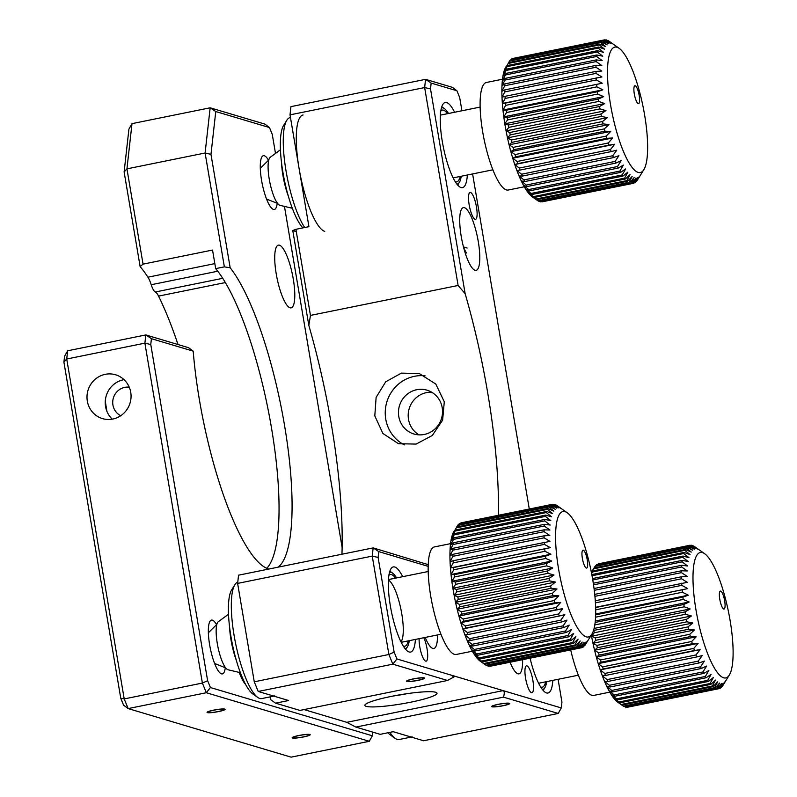 <?xml version="1.0" encoding="UTF-8"?>
<svg xmlns="http://www.w3.org/2000/svg" width="797" height="797" viewBox="0 0 797 797"><rect width="100%" height="100%" fill="white"/><g stroke="black" fill="none" stroke-linecap="round" stroke-linejoin="round"><path stroke-width="1.2" d="M404.378 444.885A36.582 35.148 106.6 0 1 385.758 419.142A36.582 35.148 106.6 0 1 425.07 375.845M374.809 415.875L382.859 433.448L398.48 443.71L416.124 444.088L432.283 435.501L442.624 420.149L444.288 401.788L435.81 384.074L419.381 373.594L401.399 373.116L385.698 381.803L376.114 397.394L374.809 415.875M254.263 681.794L237.626 583.404L372.249 556.107L378.117 557.442L394.136 652.125L388.886 654.496L254.263 681.794L258.208 691.467L392.831 664.17L396.926 658.97L455.077 676.294L447.555 680.479L392.831 664.17L388.886 654.496L372.249 556.107L373.165 547.888L428.258 564.665M402.684 576.679A43.437 10.73 78.5 0 0 394.744 567.006A43.437 10.73 78.5 0 0 393.3 566.926A43.437 10.73 78.5 0 0 390.879 608.838A43.437 10.73 78.5 0 0 409.12 651.986A43.437 10.73 78.5 0 0 410.565 652.066A43.437 10.73 78.5 0 0 415.406 639.423M419.132 638.666A13.718 3.387 78.5 0 0 421.125 652.673A13.718 3.387 78.5 0 0 425.678 661.161A13.718 3.387 78.5 0 0 426.126 661.191A13.718 3.387 78.5 0 0 427.511 652.235A13.718 3.387 78.5 0 0 423.805 637.72M475.082 219.295A13.718 3.387 78.5 0 0 475.54 219.324A13.718 3.387 78.5 0 0 476.307 206.084A13.718 3.387 78.5 0 0 470.549 192.466A13.718 3.387 78.5 0 0 470.091 192.436A13.718 3.387 78.5 0 0 469.323 205.676A13.718 3.387 78.5 0 0 475.082 219.295M531.499 692.703A13.718 3.387 78.5 0 0 531.948 692.732A13.718 3.387 78.5 0 0 532.715 679.492A13.718 3.387 78.5 0 0 526.956 665.864A13.718 3.387 78.5 0 0 526.498 665.844A13.718 3.387 78.5 0 0 525.731 679.074A13.718 3.387 78.5 0 0 531.499 692.703M454.619 112.247A43.437 10.73 78.5 0 0 446.679 102.574A43.437 10.73 78.5 0 0 445.234 102.494A43.437 10.73 78.5 0 0 442.813 144.406A43.437 10.73 78.5 0 0 461.055 187.554A43.437 10.73 78.5 0 0 462.499 187.634A43.437 10.73 78.5 0 0 467.341 174.991M466.394 252.998L463.675 247.737M475.052 270.293A32.01 7.91 78.5 0 0 476.118 270.352A32.01 7.91 78.5 0 0 477.901 239.469A32.01 7.91 78.5 0 0 464.462 207.678A32.01 7.91 78.5 0 0 463.396 207.619A32.01 7.91 78.5 0 0 461.602 238.502A32.01 7.91 78.5 0 0 475.052 270.293M398.779 416.502A22.864 21.967 -73.4 0 0 413.962 434.006A22.864 21.967 -73.4 0 0 442.205 407.695A22.864 21.967 -73.4 0 0 427.023 390.181A22.864 21.967 -73.4 0 0 398.779 416.502M431.715 392.224A22.864 21.967 -73.4 0 0 408.512 419.401A22.864 21.967 -73.4 0 0 419.003 434.863M530.065 658.163A43.437 10.73 78.5 0 0 546.533 692.942A43.437 10.73 78.5 0 0 547.977 693.021A43.437 10.73 78.5 0 0 552.819 680.379M492.028 706.78A9.146 1.156 170.4 0 0 502.04 705.963A9.146 1.156 170.4 0 0 509.731 703.492A9.146 1.156 170.4 0 0 509.403 703.263A9.146 1.156 170.4 0 0 499.39 704.08A9.146 1.156 170.4 0 0 491.699 706.55A9.146 1.156 170.4 0 0 492.028 706.78M510.08 662.217A32.01 7.91 78.5 0 0 517.891 673.784A32.01 7.91 78.5 0 0 518.957 673.844A32.01 7.91 78.5 0 0 522.603 659.677M406.908 681.415A9.146 1.156 170.4 0 0 416.911 680.588A9.146 1.156 170.4 0 0 424.612 678.127A9.146 1.156 170.4 0 0 424.273 677.888A9.146 1.156 170.4 0 0 414.271 678.715A9.146 1.156 170.4 0 0 406.58 681.176A9.146 1.156 170.4 0 0 406.908 681.415M425.19 637.441A32.01 7.91 78.5 0 0 432.771 648.409A32.01 7.91 78.5 0 0 433.837 648.479A32.01 7.91 78.5 0 0 437.493 634.95M410.674 702.207A36.582 4.623 -9.6 0 1 364.877 705.415A36.582 4.623 -9.6 0 1 391.217 696.409A36.582 4.623 -9.6 0 1 437.015 693.211A36.582 4.623 -9.6 0 1 410.674 702.207M407.307 693.639A36.582 4.623 -9.6 0 1 393.07 696.04M561.297 707.955L558.219 713.454L503.495 697.146C504.611 693.35 504.491 691.168 503.136 690.62L561.297 707.955L561.945 702.147L558.089 679.313M529.288 509.024L525.771 488.242A27.457 6.784 78.5 0 1 525.651 487.535L495.993 312.195A27.457 6.784 78.5 0 1 495.873 311.497L472.611 173.925M558.219 713.454L423.596 740.752L393.19 731.696L380.169 734.336L355.841 727.083L346.805 722.321L304.046 709.579M428.198 566.358L378.764 551.624L373.165 547.888L238.542 575.185L237.626 583.404M378.764 551.624L378.117 557.442M394.136 652.125L396.926 658.97M270.034 696.897L270.482 699.577L275.583 703.173L299.911 710.416L447.555 680.479M258.208 691.467L288.614 700.523L275.583 703.173M346.805 722.321L503.136 690.62L455.077 676.294L452.716 676.783M503.495 697.146L355.841 727.083M424.642 87.56L290.018 114.858L290.935 106.639L425.558 79.341L452.317 87.321L456.91 90.758L431.167 83.087L425.558 79.341L424.642 87.56L430.51 88.895L465.149 293.695L458.116 285.475L424.642 87.56M461.931 110.773L459.7 97.593L456.91 90.758M431.167 83.087L430.51 88.895M290.018 114.858L308.927 226.667L295.906 229.317L310.461 315.413L308.818 325.395L292.778 230.552L295.906 229.317M458.116 285.475L310.461 315.413M296.295 231.608L292.778 230.552M498.464 515.27A228.629 56.467 78.5 0 0 465.149 293.695M341.953 554.214A228.629 56.467 78.5 0 0 308.818 325.395M105.244 374.331A22.864 21.967 -73.4 0 0 87.032 395.73A22.864 21.967 -73.4 0 0 102.494 418.604A22.864 21.967 -73.4 0 0 112.805 419.053A22.864 21.967 -73.4 0 0 131.017 397.653A22.864 21.967 -73.4 0 0 115.555 374.779A22.864 21.967 -73.4 0 0 105.244 374.331M124.033 379.661A22.864 21.967 -73.4 0 0 123.485 379.761A22.864 21.967 -73.4 0 0 106.14 396.129A22.864 21.967 -73.4 0 0 112.257 419.152M207.369 712.618A9.146 1.156 170.4 0 0 217.382 711.801A9.146 1.156 170.4 0 0 225.073 709.33A9.146 1.156 170.4 0 0 224.744 709.101A9.146 1.156 170.4 0 0 214.732 709.918A9.146 1.156 170.4 0 0 207.041 712.388A9.146 1.156 170.4 0 0 207.369 712.618M290.058 307.801A32.01 7.91 78.5 0 0 291.124 307.871A32.01 7.91 78.5 0 0 292.907 276.977A32.01 7.91 78.5 0 0 279.468 245.187A32.01 7.91 78.5 0 0 278.402 245.127A32.01 7.91 78.5 0 0 276.609 276.011A32.01 7.91 78.5 0 0 290.058 307.801M188.52 347.671L193.193 351.138L151.41 338.685L145.811 334.939L188.52 347.671M268.848 569.038A160.048 39.531 -101.5 0 1 268.4 568.909A160.048 39.531 -101.5 0 1 193.193 351.138M106.878 411.242A178.339 44.044 -101.5 0 1 105.284 400.951M129.253 387.183A15.093 14.495 -73.4 0 0 112.935 405.035A15.093 14.495 -73.4 0 0 120.745 415.715M292.499 737.992A9.146 1.156 170.4 0 0 302.501 737.165A9.146 1.156 170.4 0 0 310.192 734.704A9.146 1.156 170.4 0 0 309.864 734.465A9.146 1.156 170.4 0 0 299.861 735.292A9.146 1.156 170.4 0 0 292.16 737.753A9.146 1.156 170.4 0 0 292.499 737.992M291.104 757.15L369.28 741.3L206.323 692.732L202.378 683.069L144.885 343.158L66.719 359.009L124.212 698.919L128.158 708.583L291.104 757.15M214.831 263.628L147.933 277.197A18.291 4.513 -101.5 0 1 151.221 284.718A13.718 3.387 78.5 0 0 155.305 291.991A18.291 4.513 -101.5 0 1 158.543 296.105A178.339 44.044 -101.5 0 1 178.01 344.543M266.756 568.311A160.048 39.531 78.5 0 0 271.319 426.913A160.048 39.531 78.5 0 0 215.678 268.629L212.54 250.049L143.052 264.136L140.142 266.626L124.123 171.953L128.915 129.144L131.993 123.645L126.942 168.854L143.052 264.136M64.557 356.299L67.635 350.79L66.719 359.009L63.909 362.107L64.557 356.299M147.933 277.197A178.339 44.044 78.5 0 0 140.142 266.626M151.41 338.685L150.763 344.493L207.628 680.698L210.418 687.532L206.323 692.732L128.158 708.583L123.565 705.146L120.775 698.302L63.909 362.107M124.123 171.953L126.942 168.854L205.108 153.004L210.159 107.794L264.883 124.103L269.476 127.55L215.768 111.54L210.159 107.794L131.993 123.645M120.775 698.302L124.212 698.919L202.378 683.069L207.628 680.698M150.763 344.493L144.885 343.158L145.811 334.939L67.635 350.79M210.418 687.532L372.358 735.8L369.28 741.3M372.358 735.8L372.767 732.134M342.122 547.4L284.449 206.393M275.493 153.432L272.275 134.384L269.476 127.55M215.768 111.54L210.976 154.339L205.108 153.004L224.365 266.865L215.678 268.629M210.976 154.339L230.164 267.762L224.365 266.865M230.164 267.762A160.048 39.531 -101.5 0 1 285.366 430.43A160.048 39.531 -101.5 0 1 278.133 567.155M239.22 672.419A32.01 7.91 78.5 0 0 245.546 684.374M208.495 627.199A27.437 6.774 -101.5 0 1 216.505 624.579A27.437 6.774 78.5 0 0 212.4 620.176A27.437 6.774 78.5 0 0 209.641 644.833A27.437 6.774 78.5 0 0 221.476 673.844A27.437 6.774 78.5 0 0 225.272 667.836A27.437 6.774 -101.5 0 1 214.662 663.622M268.44 160.147A27.437 6.774 78.5 0 0 264.335 155.744A27.437 6.774 78.5 0 0 261.575 180.401A27.437 6.774 78.5 0 0 273.411 209.412A27.437 6.774 78.5 0 0 277.207 203.394M267.045 200.306A27.437 6.774 78.5 0 0 267.025 199.399M260.619 167.798A27.437 6.774 78.5 0 0 260.28 166.962M240.375 672.688L228.081 669.779A24.697 6.097 -101.5 0 1 217.91 646.815A24.697 6.097 -101.5 0 1 218.338 621.69L228.52 614.228M229.566 626.89A32.01 7.91 78.5 0 0 236.41 660.623M388.896 575.374A36.582 9.036 -101.5 0 1 391.536 574.597A36.582 9.036 -101.5 0 1 395.521 578.134M408.243 640.878A36.582 9.036 -101.5 0 1 403.641 646.158A36.582 9.036 -101.5 0 1 403.222 645.998M400.931 641.794A32.01 7.91 78.5 0 0 401.001 609.685A32.01 7.91 78.5 0 0 388.428 580.136M396.567 577.925A38.864 9.604 78.5 0 0 392.522 573.053A38.864 9.604 78.5 0 0 391.158 572.356A38.864 9.604 78.5 0 0 389.504 572.385M404.946 648.519A38.864 9.604 78.5 0 0 407.456 646.726A38.864 9.604 78.5 0 0 409.289 640.668M257.7 697.395L252.759 693.888A54.873 13.549 -101.5 0 1 232.316 643.886A54.873 13.549 -101.5 0 1 231.668 589.88L234.856 584.729A59.446 14.685 78.5 0 0 235.553 643.229A59.446 14.685 78.5 0 0 257.7 697.395A59.446 14.685 78.5 0 0 259.772 698.461A59.446 14.685 78.5 0 0 261.755 698.571L273.839 696.12M237.765 582.149A59.446 14.685 78.5 0 0 234.856 584.729M272.803 695.811A59.446 14.685 78.5 0 0 274.786 695.93M591.942 634.053A64.019 15.81 -101.5 0 1 591.892 634.143A64.019 15.81 -101.5 0 1 563.937 593.436A64.019 15.81 -101.5 0 1 559.335 514.493A64.019 15.81 -101.5 0 1 567.285 512.8A64.019 15.81 -101.5 0 1 591.105 570.991A64.019 15.81 -101.5 0 1 591.942 634.053M552.112 504.401A73.165 18.072 -101.5 0 1 552.411 504.332L461.224 522.822A73.165 18.072 78.5 0 0 460.915 522.892L552.112 504.401L556.814 508.207L550.906 504.929L459.71 523.42A73.165 18.072 78.5 0 0 459.172 523.788L550.368 505.298L555.23 509.293L549.282 506.354L458.086 524.844A73.165 18.072 78.5 0 0 457.617 525.462L548.804 506.972L553.825 511.106L547.858 508.546L456.661 527.036A73.165 18.072 78.5 0 0 456.253 527.883L452.736 533.87A68.592 16.946 -101.5 0 1 453.951 531.35A68.592 16.946 -101.5 0 1 454.001 531.26A68.592 16.946 -101.5 0 1 454.051 531.191M456.253 527.883L547.449 509.393A73.165 18.072 -101.5 0 1 547.858 508.546M547.449 509.393L552.62 513.617L546.632 511.475L455.446 529.965A73.165 18.072 78.5 0 0 455.097 531.041L451.73 537.048A68.592 16.946 -101.5 0 1 452.736 533.87L455.446 529.965M455.097 531.041L546.294 512.551A73.165 18.072 -101.5 0 1 546.632 511.475M546.294 512.551L551.614 516.805L545.636 515.111L454.449 533.601A73.165 18.072 78.5 0 0 454.18 534.897L450.943 540.874A68.592 16.946 -101.5 0 1 451.73 537.048L454.449 533.601M454.18 534.897L545.377 516.406A73.165 18.072 -101.5 0 1 545.636 515.111M545.377 516.406L550.817 520.63L544.879 519.415L453.682 537.905A73.165 18.072 78.5 0 0 453.493 539.4L450.375 545.297A68.592 16.946 -101.5 0 1 450.943 540.874L453.682 537.905M453.493 539.4L544.69 520.909A73.165 18.072 -101.5 0 1 544.879 519.415M544.69 520.909L550.249 525.054L544.361 524.336L453.164 542.827A73.165 18.072 78.5 0 0 453.045 544.51L450.036 550.279A68.592 16.946 -101.5 0 1 450.375 545.297L453.164 542.827M453.045 544.51L544.241 526.02A73.165 18.072 -101.5 0 1 544.361 524.336M544.241 526.02L549.92 530.025L544.082 529.826L452.885 548.316A73.165 18.072 78.5 0 0 452.855 550.169L449.936 555.738A68.592 16.946 -101.5 0 1 450.036 550.279L452.885 548.316M452.855 550.169L544.052 531.679A73.165 18.072 -101.5 0 1 544.082 529.826M544.052 531.679L549.81 535.484L544.062 535.823L452.865 554.313A73.165 18.072 78.5 0 0 452.915 556.316L450.066 561.646A68.592 16.946 -101.5 0 1 449.936 555.738L452.865 554.313M452.915 556.316L544.102 537.826A73.165 18.072 -101.5 0 1 544.062 535.823M544.102 537.826L549.95 541.392L453.094 560.749A73.165 18.072 78.5 0 0 453.214 562.881L450.435 567.912A68.592 16.946 -101.5 0 1 450.066 561.646L453.094 560.749M453.214 562.881L544.411 544.381A73.165 18.072 -101.5 0 1 544.291 542.259M544.411 544.381L550.319 547.659L453.573 567.554A73.165 18.072 78.5 0 0 453.772 569.785L451.032 574.488A68.592 16.946 -101.5 0 1 450.435 567.912L453.573 567.554M453.772 569.785L544.969 551.295A73.165 18.072 -101.5 0 1 544.769 549.063M544.969 551.295L550.916 554.234L545.487 556.167L454.29 574.657A73.165 18.072 78.5 0 0 454.569 576.968L451.849 581.282A68.592 16.946 -101.5 0 1 451.032 574.488L454.29 574.657M454.569 576.968L545.766 558.478A73.165 18.072 -101.5 0 1 545.487 556.167M545.766 558.478L551.733 561.038L546.443 563.489L455.246 581.979A73.165 18.072 78.5 0 0 455.595 584.34L452.885 588.246A68.592 16.946 -101.5 0 1 451.849 581.282L455.246 581.979M455.595 584.34L546.792 565.85A73.165 18.072 -101.5 0 1 546.443 563.489M546.792 565.85L552.769 567.992L547.619 570.951L456.422 589.441A73.165 18.072 78.5 0 0 456.84 591.822L454.131 595.279A68.592 16.946 -101.5 0 1 452.885 588.246L456.422 589.441M456.84 591.822L548.037 573.332A73.165 18.072 -101.5 0 1 547.619 570.951M548.037 573.332L554.005 575.026L549.013 578.463L457.817 596.953A73.165 18.072 78.5 0 0 458.295 599.334L455.555 602.313A68.592 16.946 -101.5 0 1 454.131 595.279L457.817 596.953M458.295 599.334L549.492 580.844A73.165 18.072 -101.5 0 1 549.013 578.463M549.492 580.844L555.439 582.059L550.597 585.944L459.401 604.435A73.165 18.072 78.5 0 0 459.949 606.796L457.159 609.277A68.592 16.946 -101.5 0 1 455.555 602.313L459.401 604.435M459.949 606.796L551.135 588.306A73.165 18.072 -101.5 0 1 550.597 585.944M551.135 588.306L557.033 589.023L552.361 593.327L461.164 611.817A73.165 18.072 78.5 0 0 461.762 614.128L458.913 616.081A68.592 16.946 -101.5 0 1 457.159 609.277L557.033 589.023M461.762 614.128L552.959 595.638A73.165 18.072 -101.5 0 1 552.361 593.327M552.959 595.638L558.797 595.827L554.294 600.52L463.097 619.01A73.165 18.072 78.5 0 0 463.734 621.242L460.805 622.666L465.159 625.924A73.165 18.072 78.5 0 0 465.846 628.056L462.818 628.953A68.592 16.946 -101.5 0 1 460.805 622.666A68.592 16.946 -101.5 0 1 458.913 616.081L463.097 619.01M463.734 621.242L554.931 602.751A73.165 18.072 -101.5 0 1 554.294 600.52M554.931 602.751L560.689 602.412L556.356 607.434L465.159 625.924M465.846 628.056L557.043 609.566A73.165 18.072 -101.5 0 1 556.356 607.434M557.043 609.566L562.702 608.699L558.538 614.009L467.341 632.499A73.165 18.072 78.5 0 0 468.058 634.512L464.92 634.86A68.592 16.946 -101.5 0 1 462.818 628.953L467.341 632.499M468.058 634.512L559.255 616.021A73.165 18.072 -101.5 0 1 558.538 614.009M559.255 616.021L564.804 614.607L560.809 620.176L469.612 638.666A73.165 18.072 78.5 0 0 470.36 640.519L467.102 640.35A68.592 16.946 -101.5 0 1 464.92 634.86L469.612 638.666M470.36 640.519L561.546 622.029A73.165 18.072 -101.5 0 1 560.809 620.176M561.546 622.029L566.976 620.096L563.15 625.854L471.954 644.345A73.165 18.072 78.5 0 0 472.711 646.038L469.323 645.341A68.592 16.946 -101.5 0 1 467.102 640.35L471.954 644.345M472.711 646.038L563.907 627.538A73.165 18.072 -101.5 0 1 563.15 625.854M563.907 627.538L569.207 625.087L565.541 630.985L474.345 649.475A73.165 18.072 78.5 0 0 475.102 650.98L471.565 649.784A68.592 16.946 -101.5 0 1 469.323 645.341L474.345 649.475M475.102 650.98L566.298 632.489A73.165 18.072 -101.5 0 1 565.541 630.985M566.298 632.489L571.449 629.53L567.932 635.508L476.736 653.998A73.165 18.072 78.5 0 0 477.503 655.303L473.817 653.63A68.592 16.946 -101.5 0 1 471.565 649.784L476.736 653.998M477.503 655.303L568.699 636.813A73.165 18.072 -101.5 0 1 567.932 635.508M568.699 636.813L573.691 633.376L570.323 639.383L479.127 657.884A73.165 18.072 78.5 0 0 479.884 658.97L476.028 656.838A68.592 16.946 -101.5 0 1 473.817 653.63L479.127 657.884M479.884 658.97L571.07 640.479A73.165 18.072 -101.5 0 1 570.323 639.383M571.07 640.479L575.912 636.584L572.674 642.571L481.478 661.062A73.165 18.072 78.5 0 0 482.215 661.918L478.2 659.378A68.592 16.946 -101.5 0 1 476.028 656.838L481.478 661.062M482.215 661.918L573.412 643.428A73.165 18.072 -101.5 0 1 572.674 642.571M573.412 643.428L578.084 639.124L574.966 645.022L483.769 663.512A73.165 18.072 78.5 0 0 484.476 664.14L480.292 661.211A68.592 16.946 -101.5 0 1 478.2 659.378L483.769 663.512M484.476 664.14L575.673 645.65A73.165 18.072 -101.5 0 1 574.966 645.022M575.673 645.65L580.176 640.967L577.158 646.726L485.971 665.216A73.165 18.072 78.5 0 0 486.638 665.595L577.835 647.104A73.165 18.072 -101.5 0 1 577.158 646.726M577.835 647.104L582.169 642.073L579.25 647.652L488.053 666.143A73.165 18.072 78.5 0 0 488.691 666.272L579.887 647.782A73.165 18.072 -101.5 0 1 579.25 647.652M579.887 647.782L584.042 642.462L581.202 647.792L490.006 666.282A73.165 18.072 78.5 0 0 490.294 666.232L581.491 647.742A73.165 18.072 -101.5 0 1 581.202 647.792M591.892 634.143L585.098 645.102A73.165 18.072 -101.5 0 1 584.619 645.719L587.359 641.017L583.534 646.775A73.165 18.072 -101.5 0 1 583.005 647.144L585.785 642.103L581.79 647.662A73.165 18.072 -101.5 0 1 581.491 647.742M587.14 567.653A9.146 2.261 78.5 0 0 586.482 556.376A9.146 2.261 78.5 0 0 582.487 550.558A9.146 2.261 78.5 0 0 582.477 550.568A9.146 2.261 78.5 0 0 582.597 559.584A9.146 2.261 78.5 0 0 586.004 567.892A9.146 2.261 78.5 0 0 587.14 567.653M472.362 651.209L456.263 654.467A54.873 13.549 -101.5 0 1 433.618 610.392A54.873 13.549 -101.5 0 1 431.386 549.452A54.873 13.549 -101.5 0 1 434.455 546.911L450.554 543.654M480.292 661.211L480.362 661.271A68.592 16.946 -101.5 0 1 480.292 661.211L485.971 665.216M487.087 665.505L488.053 666.143M459.172 523.788L458.524 524.755M457.617 525.462L456.661 527.036M458.913 616.081L558.797 595.827M460.805 622.666L560.689 602.412M462.818 628.953L562.702 608.699M583.005 647.144L582.029 647.333M555.629 505.059L556.067 504.969A73.165 18.072 -101.5 0 1 556.744 505.348L567.285 512.8M556.067 504.969L560.421 508.227L554.662 504.421A73.165 18.072 -101.5 0 0 554.025 504.292L558.548 507.848L552.7 504.282A73.165 18.072 -101.5 0 0 552.411 504.332M553.048 504.491L554.025 504.292M550.368 505.298A73.165 18.072 -101.5 0 1 550.906 504.929M548.804 506.972A73.165 18.072 -101.5 0 1 549.282 506.354M450.435 567.912L550.319 547.659M451.032 574.488L550.916 554.234M451.849 581.282L551.733 561.038M452.885 588.246L552.769 567.992M454.131 595.279L554.005 575.026M455.555 602.313L555.439 582.059M457.159 609.277L461.164 611.817M440.831 110.942A36.582 9.036 -101.5 0 1 443.471 110.165A36.582 9.036 -101.5 0 1 447.456 113.702M460.178 176.446A36.582 9.036 -101.5 0 1 455.575 181.726A36.582 9.036 -101.5 0 1 455.157 181.567M448.502 113.493A38.864 9.604 78.5 0 0 444.457 108.621A38.864 9.604 78.5 0 0 443.092 107.924A38.864 9.604 78.5 0 0 441.438 107.954M456.88 184.087A38.864 9.604 78.5 0 0 459.391 182.294A38.864 9.604 78.5 0 0 461.224 176.237M302.91 227.892A54.873 13.549 -101.5 0 1 283.662 176.466A54.873 13.549 -101.5 0 1 283.602 125.448L286.79 120.287A59.446 14.685 78.5 0 0 286.003 170.757A59.446 14.685 78.5 0 0 304.723 227.524M290.477 117.538L290.068 117.627A59.446 14.685 78.5 0 0 286.79 120.287M303.089 114.987A59.446 14.685 78.5 0 0 299.772 172.341A59.446 14.685 78.5 0 0 324.738 231.379M292.31 208.256L280.016 205.347A24.697 6.097 -101.5 0 1 270.831 186.737A24.697 6.097 -101.5 0 1 268.719 160.227A24.697 6.097 -101.5 0 1 270.273 157.258L280.454 149.786M281.5 162.458A32.01 7.91 78.5 0 0 288.345 196.192M643.876 169.622A64.019 15.81 -101.5 0 1 643.827 169.711A64.019 15.81 -101.5 0 1 615.872 129.004A64.019 15.81 -101.5 0 1 611.269 50.062A64.019 15.81 -101.5 0 1 619.219 48.368A64.019 15.81 -101.5 0 1 643.04 106.559A64.019 15.81 -101.5 0 1 643.876 169.622M604.046 39.97A73.165 18.072 -101.5 0 1 604.345 39.9L513.158 58.39A73.165 18.072 78.5 0 0 512.86 58.46L604.046 39.97L608.749 43.775L602.841 40.498L511.644 58.988A73.165 18.072 78.5 0 0 511.116 59.357L602.303 40.866L607.165 44.861L601.217 41.922L510.02 60.413A73.165 18.072 78.5 0 0 509.552 61.03L600.749 42.54L605.76 46.674L599.792 44.114L508.596 62.604A73.165 18.072 78.5 0 0 508.187 63.451L504.67 69.439A68.592 16.946 -101.5 0 1 505.886 66.918A68.592 16.946 -101.5 0 1 505.936 66.828A68.592 16.946 -101.5 0 1 505.985 66.759M508.187 63.451L599.384 44.961A73.165 18.072 -101.5 0 1 599.792 44.114M599.384 44.961L604.554 49.185L598.577 47.043L507.38 65.533A73.165 18.072 78.5 0 0 507.031 66.609L503.664 72.617A68.592 16.946 -101.5 0 1 504.67 69.439L507.38 65.533M507.031 66.609L598.228 48.119A73.165 18.072 -101.5 0 1 598.577 47.043M598.228 48.119L603.548 52.373L597.581 50.679L506.384 69.17A73.165 18.072 78.5 0 0 506.115 70.465L502.877 76.442A68.592 16.946 -101.5 0 1 503.664 72.617L506.384 69.17M506.115 70.465L597.312 51.974A73.165 18.072 -101.5 0 1 597.581 50.679M597.312 51.974L602.751 56.198L596.814 54.983L505.617 73.473A73.165 18.072 78.5 0 0 505.428 74.968L502.309 80.866A68.592 16.946 -101.5 0 1 502.877 76.442L505.617 73.473M505.428 74.968L596.624 56.477A73.165 18.072 -101.5 0 1 596.814 54.983M596.624 56.477L602.183 60.622L596.295 59.905L505.099 78.395A73.165 18.072 78.5 0 0 504.979 80.079L501.971 85.847A68.592 16.946 -101.5 0 1 502.309 80.866L505.099 78.395M504.979 80.079L596.176 61.588A73.165 18.072 -101.5 0 1 596.295 59.905M596.176 61.588L601.855 65.593L596.017 65.394L504.82 83.884A73.165 18.072 78.5 0 0 504.79 85.737L501.871 91.306A68.592 16.946 -101.5 0 1 501.971 85.847L504.82 83.884M504.79 85.737L595.987 67.247A73.165 18.072 -101.5 0 1 596.017 65.394M595.987 67.247L601.755 71.053L595.997 71.391L504.8 89.882A73.165 18.072 78.5 0 0 504.85 91.884L502 97.214A68.592 16.946 -101.5 0 1 501.871 91.306L504.8 89.882M504.85 91.884L596.036 73.394A73.165 18.072 -101.5 0 1 595.997 71.391M596.036 73.394L601.884 76.96L505.029 96.317A73.165 18.072 78.5 0 0 505.149 98.449L502.369 103.48A68.592 16.946 -101.5 0 1 502 97.214L505.029 96.317M505.149 98.449L596.345 79.949A73.165 18.072 -101.5 0 1 596.226 77.827M596.345 79.949L602.253 83.227L505.507 103.122A73.165 18.072 78.5 0 0 505.706 105.353L502.967 110.056A68.592 16.946 -101.5 0 1 502.369 103.48L505.507 103.122M505.706 105.353L596.903 86.863A73.165 18.072 -101.5 0 1 596.704 84.631M596.903 86.863L602.851 89.802L597.421 91.735L506.225 110.225A73.165 18.072 78.5 0 0 506.503 112.536L503.794 116.85A68.592 16.946 -101.5 0 1 502.967 110.056L506.225 110.225M506.503 112.536L597.7 94.046A73.165 18.072 -101.5 0 1 597.421 91.735M597.7 94.046L603.668 96.606L598.378 99.057L507.181 117.548A73.165 18.072 78.5 0 0 507.53 119.909L504.82 123.814A68.592 16.946 -101.5 0 1 503.794 116.85L507.181 117.548M507.53 119.909L598.726 101.418A73.165 18.072 -101.5 0 1 598.378 99.057M598.726 101.418L604.704 103.56L599.553 106.519L508.356 125.009A73.165 18.072 78.5 0 0 508.775 127.39L506.065 130.847A68.592 16.946 -101.5 0 1 504.82 123.814L508.356 125.009M508.775 127.39L599.972 108.9A73.165 18.072 -101.5 0 1 599.553 106.519M599.972 108.9L605.939 110.594L600.948 114.031L509.751 132.521A73.165 18.072 78.5 0 0 510.229 134.902L507.49 137.881A68.592 16.946 -101.5 0 1 506.065 130.847L509.751 132.521M510.229 134.902L601.426 116.412A73.165 18.072 -101.5 0 1 600.948 114.031M601.426 116.412L607.374 117.627L602.532 121.513L511.335 140.003A73.165 18.072 78.5 0 0 511.883 142.364L509.094 144.845A68.592 16.946 -101.5 0 1 507.49 137.881L511.335 140.003M511.883 142.364L603.08 123.874A73.165 18.072 -101.5 0 1 602.532 121.513M603.08 123.874L608.968 124.591L604.295 128.895L513.109 147.385A73.165 18.072 78.5 0 0 513.696 149.697L510.847 151.649A68.592 16.946 -101.5 0 1 509.094 144.845L608.968 124.591M513.696 149.697L604.893 131.206A73.165 18.072 -101.5 0 1 604.295 128.895M604.893 131.206L610.731 131.395L606.228 136.088L515.031 154.578A73.165 18.072 78.5 0 0 515.669 156.81L512.74 158.234L517.094 161.492A73.165 18.072 78.5 0 0 517.781 163.624L514.752 164.521A68.592 16.946 -101.5 0 1 512.74 158.234A68.592 16.946 -101.5 0 1 510.847 151.649L515.031 154.578M515.669 156.81L606.866 138.319A73.165 18.072 -101.5 0 1 606.228 136.088M606.866 138.319L612.624 137.981L608.29 143.002L517.094 161.492M517.781 163.624L608.978 145.134A73.165 18.072 -101.5 0 1 608.29 143.002M608.978 145.134L614.636 144.267L610.472 149.577L519.275 168.067A73.165 18.072 78.5 0 0 519.993 170.08L516.854 170.428A68.592 16.946 -101.5 0 1 514.752 164.521L519.275 168.067M519.993 170.08L611.189 151.589A73.165 18.072 -101.5 0 1 610.472 149.577M611.189 151.589L616.739 150.175L612.744 155.744L521.557 174.234A73.165 18.072 78.5 0 0 522.294 176.087L519.036 175.918A68.592 16.946 -101.5 0 1 516.854 170.428L521.557 174.234M522.294 176.087L613.481 157.597A73.165 18.072 -101.5 0 1 612.744 155.744M613.481 157.597L618.91 155.664L615.085 161.422L523.898 179.913A73.165 18.072 78.5 0 0 524.645 181.596L521.258 180.909A68.592 16.946 -101.5 0 1 519.036 175.918L523.898 179.913M524.645 181.596L615.842 163.106A73.165 18.072 -101.5 0 1 615.085 161.422M615.842 163.106L621.142 160.655L617.476 166.553L526.279 185.043A73.165 18.072 78.5 0 0 527.036 186.548L523.499 185.352A68.592 16.946 -101.5 0 1 521.258 180.909L526.279 185.043M527.036 186.548L618.233 168.057A73.165 18.072 -101.5 0 1 617.476 166.553M618.233 168.057L623.384 165.099L619.867 171.076L528.67 189.566A73.165 18.072 78.5 0 0 529.437 190.872L525.751 189.198A68.592 16.946 -101.5 0 1 523.499 185.352L528.67 189.566M529.437 190.872L620.634 172.381A73.165 18.072 -101.5 0 1 619.867 171.076M620.634 172.381L625.625 168.944L622.258 174.951L531.061 193.452A73.165 18.072 78.5 0 0 531.818 194.538L623.005 176.047A73.165 18.072 -101.5 0 1 622.258 174.951M623.005 176.047L627.847 172.152L624.609 178.139L533.412 196.63A73.165 18.072 78.5 0 0 534.149 197.487L530.135 194.946A68.592 16.946 -101.5 0 1 527.963 192.406L533.412 196.63M534.149 197.487L625.346 178.996A73.165 18.072 -101.5 0 1 624.609 178.139M625.346 178.996L630.019 174.692L626.9 180.59L535.704 199.081A73.165 18.072 78.5 0 0 536.411 199.708L532.227 196.779A68.592 16.946 -101.5 0 1 530.135 194.946L535.704 199.081M536.411 199.708L627.608 181.218A73.165 18.072 -101.5 0 1 626.9 180.59M627.608 181.218L632.111 176.535L629.092 182.294L537.905 200.784A73.165 18.072 78.5 0 0 538.583 201.163L629.769 182.672A73.165 18.072 -101.5 0 1 629.092 182.294M629.769 182.672L634.103 177.641L631.184 183.22L539.987 201.711A73.165 18.072 78.5 0 0 540.625 201.84L631.822 183.35A73.165 18.072 -101.5 0 1 631.184 183.22M631.822 183.35L635.986 178.03L633.137 183.36L541.94 201.85A73.165 18.072 78.5 0 0 542.229 201.8L633.426 183.31A73.165 18.072 -101.5 0 1 633.137 183.36M643.827 169.711L637.032 180.67A73.165 18.072 -101.5 0 1 636.554 181.288L639.294 176.585L635.468 182.344A73.165 18.072 -101.5 0 1 634.94 182.712L637.72 177.671L633.725 183.23A73.165 18.072 -101.5 0 1 633.426 183.31M639.074 103.221A9.146 2.261 78.5 0 0 638.417 91.944A9.146 2.261 78.5 0 0 634.422 86.126A9.146 2.261 78.5 0 0 634.412 86.136A9.146 2.261 78.5 0 0 634.532 95.152A9.146 2.261 78.5 0 0 637.939 103.461A9.146 2.261 78.5 0 0 639.074 103.221M524.296 186.777L508.197 190.035A54.873 13.549 -101.5 0 1 485.552 145.961A54.873 13.549 -101.5 0 1 483.321 85.02A54.873 13.549 -101.5 0 1 486.389 82.48L502.489 79.222M532.227 196.779L532.296 196.839A68.592 16.946 -101.5 0 1 532.227 196.779L537.905 200.784M539.021 201.073L539.987 201.711M511.116 59.357L510.459 60.323M509.552 61.03L508.596 62.604M531.818 194.538L527.963 192.406A68.592 16.946 -101.5 0 1 525.751 189.198L531.061 193.452M510.847 151.649L610.731 131.395M512.74 158.234L612.624 137.981M514.752 164.521L614.636 144.267M527.963 192.406L529.387 192.117M634.94 182.712L633.964 182.902M607.563 40.627L608.001 40.537A73.165 18.072 -101.5 0 1 608.679 40.916L619.219 48.368M608.001 40.537L612.355 43.795L606.597 39.989A73.165 18.072 -101.5 0 0 605.959 39.86L610.482 43.417L604.644 39.85A73.165 18.072 -101.5 0 0 604.345 39.9M604.983 40.059L605.959 39.86M602.303 40.866A73.165 18.072 -101.5 0 1 602.841 40.498M600.749 42.54A73.165 18.072 -101.5 0 1 601.217 41.922M502.369 103.48L602.253 83.227M502.967 110.056L602.851 89.802M503.794 116.85L603.668 96.606M504.82 123.814L604.704 103.56M506.065 130.847L605.939 110.594M507.49 137.881L607.374 117.627M509.094 144.845L513.109 147.385M729.355 675.009A64.019 15.81 -101.5 0 1 729.305 675.099A64.019 15.81 -101.5 0 1 701.35 634.392A64.019 15.81 -101.5 0 1 696.747 555.449A64.019 15.81 -101.5 0 1 704.697 553.756A64.019 15.81 -101.5 0 1 728.518 611.947A64.019 15.81 -101.5 0 1 729.355 675.009M689.535 545.357A73.165 18.072 -101.5 0 1 689.833 545.287L598.637 563.778A73.165 18.072 78.5 0 0 598.338 563.848L689.535 545.357L694.227 549.153L688.319 545.885L597.122 564.376A73.165 18.072 78.5 0 0 596.594 564.744L687.781 546.254L692.643 550.249L686.695 547.31L595.508 565.8A73.165 18.072 78.5 0 0 595.03 566.418L686.227 547.918L691.238 552.052L685.271 549.502L594.074 567.992A73.165 18.072 78.5 0 0 593.665 568.839L591.434 572.625M593.665 568.839L684.862 550.348A73.165 18.072 -101.5 0 1 685.271 549.502M684.862 550.348L690.033 554.563L684.055 552.431L592.858 570.921A73.165 18.072 78.5 0 0 592.52 571.997L591.623 573.581M592.52 571.997L683.706 553.507A73.165 18.072 -101.5 0 1 684.055 552.431M683.706 553.507L689.026 557.751L683.059 556.057L591.862 574.557A73.165 18.072 78.5 0 0 591.832 574.687M592.032 575.763L682.79 557.362A73.165 18.072 -101.5 0 1 683.059 556.057M682.79 557.362L688.229 561.576L682.292 560.361L592.53 578.562M592.769 579.977L682.102 561.865A73.165 18.072 -101.5 0 1 682.292 560.361M682.102 561.865L687.672 566L681.774 565.292L593.287 583.235M593.526 584.849L681.654 566.976A73.165 18.072 -101.5 0 1 681.774 565.292M681.654 566.976L687.333 570.971L681.495 570.782L594.034 588.515M594.263 590.318L681.465 572.635A73.165 18.072 -101.5 0 1 681.495 570.782M681.465 572.635L687.233 576.44L681.475 576.779L594.721 594.363M594.921 596.335L681.525 578.781A73.165 18.072 -101.5 0 1 681.475 576.779M681.525 578.781L687.363 582.338L595.279 600.739M595.419 602.861L681.824 585.337A73.165 18.072 -101.5 0 1 681.704 583.215M681.824 585.337L687.731 588.614L595.628 607.573M595.678 609.835L682.381 592.251A73.165 18.072 -101.5 0 1 682.182 590.019M682.381 592.251L688.329 595.19L682.899 597.122L595.648 614.816M595.558 617.197L683.178 599.434A73.165 18.072 -101.5 0 1 682.899 597.122M683.178 599.434L689.146 601.984L683.856 604.445L595.13 622.437M594.791 624.928L684.205 606.806A73.165 18.072 -101.5 0 1 683.856 604.445M684.205 606.806L690.182 608.948L685.031 611.897L593.835 630.397A73.165 18.072 78.5 0 0 594.253 632.778L591.543 636.235A68.592 16.946 -101.5 0 1 591.324 635.06M594.253 632.778L685.45 614.288A73.165 18.072 -101.5 0 1 685.031 611.897M685.45 614.288L691.417 615.981L686.426 619.418L595.229 637.909A73.165 18.072 78.5 0 0 595.718 640.29L592.968 643.269A68.592 16.946 -101.5 0 1 591.543 636.235L595.229 637.909M595.718 640.29L686.904 621.799A73.165 18.072 -101.5 0 1 686.426 619.418M686.904 621.799L692.852 623.015L688.01 626.9L596.814 645.391A73.165 18.072 78.5 0 0 597.361 647.752L594.572 650.222A68.592 16.946 -101.5 0 1 592.968 643.269L596.814 645.391M597.361 647.752L688.558 629.261A73.165 18.072 -101.5 0 1 688.01 626.9M688.558 629.261L694.446 629.979L689.784 634.282L598.587 652.773A73.165 18.072 78.5 0 0 599.185 655.084L596.325 657.037A68.592 16.946 -101.5 0 1 594.572 650.222L694.446 629.979M599.185 655.084L690.371 636.584A73.165 18.072 -101.5 0 1 689.784 634.282M690.371 636.584L696.209 636.783L691.706 641.465L600.51 659.956A73.165 18.072 78.5 0 0 601.157 662.187L598.218 663.622L602.572 666.88A73.165 18.072 78.5 0 0 603.259 669.012L600.231 669.898A68.592 16.946 -101.5 0 1 598.218 663.622A68.592 16.946 -101.5 0 1 596.325 657.037L600.51 659.956M601.157 662.187L692.344 643.697A73.165 18.072 -101.5 0 1 691.706 641.465M692.344 643.697L698.102 643.368L693.769 648.389L602.572 666.88M603.259 669.012L694.456 650.521A73.165 18.072 -101.5 0 1 693.769 648.389M694.456 650.521L700.115 649.645L695.95 654.965L604.754 673.455A73.165 18.072 78.5 0 0 605.471 675.467L602.343 675.816A68.592 16.946 -101.5 0 1 600.231 669.898L604.754 673.455M605.471 675.467L696.668 656.967A73.165 18.072 -101.5 0 1 695.95 654.965M696.668 656.967L702.217 655.562L698.232 661.121L607.035 679.622A73.165 18.072 78.5 0 0 607.772 681.475L604.515 681.305A68.592 16.946 -101.5 0 1 602.343 675.816L607.035 679.622M607.772 681.475L698.969 662.984A73.165 18.072 -101.5 0 1 698.232 661.121M698.969 662.984L704.399 661.052L700.573 666.8L609.376 685.29A73.165 18.072 78.5 0 0 610.123 686.984L606.736 686.297A68.592 16.946 -101.5 0 1 604.515 681.305L609.376 685.29M610.123 686.984L701.32 668.494A73.165 18.072 -101.5 0 1 700.573 666.8M701.32 668.494L706.62 666.043L702.954 671.931L611.757 690.421A73.165 18.072 78.5 0 0 612.514 691.935L608.988 690.74A68.592 16.946 -101.5 0 1 606.736 686.297L611.757 690.421M612.514 691.935L703.711 673.445A73.165 18.072 -101.5 0 1 702.954 671.931M703.711 673.445L708.862 670.486L705.345 676.464L614.158 694.954A73.165 18.072 78.5 0 0 614.915 696.259L611.229 694.586A68.592 16.946 -101.5 0 1 608.988 690.74L614.158 694.954M614.915 696.259L706.112 677.769A73.165 18.072 -101.5 0 1 705.345 676.464M706.112 677.769L711.113 674.332L707.736 680.339L616.539 698.83A73.165 18.072 78.5 0 0 617.296 699.925L613.451 697.793A68.592 16.946 -101.5 0 1 611.229 694.586L616.539 698.83M617.296 699.925L708.493 681.425A73.165 18.072 -101.5 0 1 707.736 680.339M708.493 681.425L713.325 677.54L710.087 683.527L618.89 702.018A73.165 18.072 78.5 0 0 619.628 702.874L615.613 700.334A68.592 16.946 -101.5 0 1 613.451 697.793L618.89 702.018M619.628 702.874L710.824 684.384A73.165 18.072 -101.5 0 1 710.087 683.527M710.824 684.384L715.497 680.08L712.379 685.978L621.182 704.468A73.165 18.072 78.5 0 0 621.889 705.096L617.705 702.167A68.592 16.946 -101.5 0 1 615.613 700.334L621.182 704.468M621.889 705.096L713.086 686.606A73.165 18.072 -101.5 0 1 712.379 685.978M713.086 686.606L717.589 681.913L714.58 687.681L623.384 706.172A73.165 18.072 78.5 0 0 624.061 706.55L715.258 688.06A73.165 18.072 -101.5 0 1 714.58 687.681M715.258 688.06L719.581 683.029L716.662 688.598L625.466 707.088A73.165 18.072 78.5 0 0 626.103 707.218L717.3 688.728A73.165 18.072 -101.5 0 1 716.662 688.598M717.3 688.728L721.464 683.418L718.615 688.738L627.428 707.228A73.165 18.072 78.5 0 0 627.717 707.188L718.904 688.688A73.165 18.072 -101.5 0 1 718.615 688.738M729.305 675.099L722.51 686.058A73.165 18.072 -101.5 0 1 722.042 686.665L724.782 681.973L720.956 687.721A73.165 18.072 -101.5 0 1 720.418 688.09L723.198 683.059L719.203 688.618A73.165 18.072 -101.5 0 1 718.904 688.688M724.553 608.609A9.146 2.261 78.5 0 0 723.895 597.332A9.146 2.261 78.5 0 0 719.9 591.513A9.146 2.261 78.5 0 0 719.89 591.523A9.146 2.261 78.5 0 0 720.01 600.53A9.146 2.261 78.5 0 0 723.417 608.848A9.146 2.261 78.5 0 0 724.553 608.609M609.775 692.155L593.675 695.422A54.873 13.549 -101.5 0 1 570.702 649.924M617.705 702.167L617.775 702.217A68.592 16.946 -101.5 0 1 617.705 702.167L623.384 706.172M624.499 706.461L625.466 707.088M596.594 564.744L595.947 565.711M595.03 566.418L591.364 572.306A68.592 16.946 -101.5 0 1 591.414 572.216A68.592 16.946 -101.5 0 1 591.464 572.146M591.414 572.216L594.074 567.992M591.484 572.884L592.858 570.921M596.325 657.037L696.209 636.783M598.218 663.622L698.102 643.368M600.231 669.898L700.115 649.645M720.418 688.09L719.442 688.289M693.041 546.015L693.48 545.925A73.165 18.072 -101.5 0 1 694.157 546.304L704.697 553.756M693.48 545.925L697.843 549.183L692.075 545.377A73.165 18.072 -101.5 0 0 691.437 545.248L695.96 548.804L690.122 545.238A73.165 18.072 -101.5 0 0 689.833 545.287M690.461 545.447L691.437 545.248M687.781 546.254A73.165 18.072 -101.5 0 1 688.319 545.885M686.227 547.918A73.165 18.072 -101.5 0 1 686.695 547.31M595.618 607.294L687.731 588.614M595.668 613.979L688.329 595.19M595.279 621.022L689.146 601.984M594.094 628.425L690.182 608.948M591.543 636.235L691.417 615.981M592.968 643.269L692.852 623.015M594.572 650.222L598.587 652.773M545.656 681.833A36.582 9.036 -101.5 0 1 541.053 687.114A36.582 9.036 -101.5 0 1 540.635 686.954M542.358 689.465A38.864 9.604 78.5 0 0 544.869 687.681A38.864 9.604 78.5 0 0 546.702 681.614M389.853 732.373A59.446 14.685 78.5 0 0 395.113 738.351L390.171 734.834A54.873 13.549 -101.5 0 1 387.92 732.762M395.113 738.351A59.446 14.685 78.5 0 0 397.195 739.407A59.446 14.685 78.5 0 0 399.167 739.526L411.252 737.076M410.216 736.767A59.446 14.685 78.5 0 0 412.198 736.886M492.845 706.62A8.289 1.046 -9.6 0 1 492.556 706.441A8.289 1.046 -9.6 0 1 499.38 704.189A8.289 1.046 -9.6 0 1 508.586 703.422A8.289 1.046 -9.6 0 1 508.885 703.671A8.289 1.046 -9.6 0 1 501.781 705.893A8.289 1.046 -9.6 0 1 492.845 706.62M423.466 678.058A8.289 1.046 170.4 0 0 414.251 678.825A8.289 1.046 170.4 0 0 407.426 681.066A8.289 1.046 170.4 0 0 407.725 681.246A8.289 1.046 170.4 0 0 416.652 680.528A8.289 1.046 170.4 0 0 423.765 678.307A8.289 1.046 170.4 0 0 423.466 678.058M208.186 712.458A8.289 1.046 -9.6 0 1 207.897 712.279A8.289 1.046 -9.6 0 1 214.722 710.037A8.289 1.046 -9.6 0 1 223.927 709.26A8.289 1.046 -9.6 0 1 224.226 709.509A8.289 1.046 -9.6 0 1 217.113 711.741A8.289 1.046 -9.6 0 1 208.186 712.458M309.047 734.635A8.289 1.046 170.4 0 0 299.841 735.402A8.289 1.046 170.4 0 0 293.017 737.643A8.289 1.046 170.4 0 0 293.306 737.823A8.289 1.046 170.4 0 0 302.242 737.105A8.289 1.046 170.4 0 0 309.356 734.884A8.289 1.046 170.4 0 0 309.047 734.635M267.045 568.012L266.377 568.141M225.372 282.556L158.543 296.105M222.761 278.312L155.305 291.991M217.78 271.219L151.221 284.718M388.468 579.568L428.208 571.509M401.19 642.312L440.93 634.253M216.854 624.38L208.376 632.748M214.602 663.473L225.681 667.886M392.522 573.053L389.872 571.17M407.456 646.726L405.753 649.495M538.603 683.258L578.343 675.198M444.457 108.621L441.807 106.738M459.391 182.294L457.687 185.063M440.402 115.137L480.143 107.077M453.124 177.88L492.865 169.821M260.31 168.316L268.788 159.948M266.537 199.041L277.615 203.454M544.869 687.681L543.165 690.451M508.885 703.671L508.934 703.173M423.765 678.307L423.815 677.799M224.226 709.509L224.276 709.011M309.356 734.884L309.405 734.376M467.122 248.026L463.475 246.94"/></g></svg>
